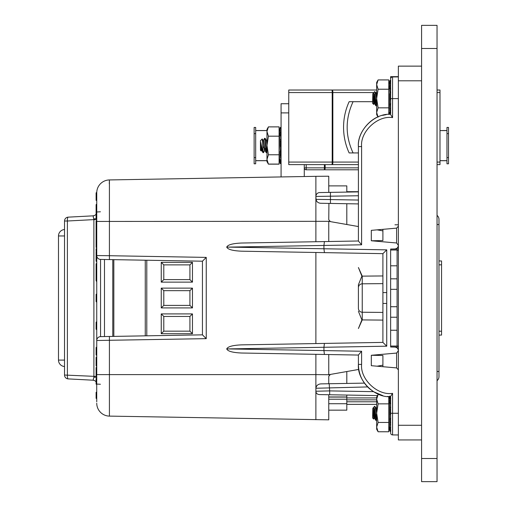 <?xml version="1.0" encoding="UTF-8"?>
<svg xmlns="http://www.w3.org/2000/svg" width="507" height="507" viewBox="0 0 507 507"><rect width="100%" height="100%" fill="white"/><g stroke="black" fill="none" stroke-linecap="round" stroke-linejoin="round"><path stroke-width="0.76" d="M421.577 66.132L398.369 66.132L398.369 439.937L421.577 439.937M390.637 108.675L390.517 104.74L389.63 104.74M398.369 76.658L390.637 76.658L390.637 80.588M389.452 112.966L388.92 113.093L388.92 114.392M439.987 160.706L446.965 160.706L446.965 163.799L448.511 163.799L448.511 157.607L446.965 157.607L446.965 160.649L439.987 160.649M439.987 130.597L446.965 130.597L446.965 157.607M266.974 129.437L266.974 130.54L255.68 130.54L255.68 127.447L254.134 127.447L254.134 133.633L255.68 133.633L255.68 130.597L266.974 130.597M279.477 160.649L279.091 160.649M266.974 160.649L255.68 160.649L255.68 133.633M346.813 191.684L358.411 191.684L358.411 169.794L306.209 169.794A1.933 1.933 0 0 1 304.276 167.855L324.372 167.855L324.372 164.617M279.091 130.54L279.414 130.54L279.091 130.54M254.134 133.633L254.134 163.799L255.68 163.799L255.68 160.706L266.974 160.706L260.281 160.706M279.49 160.706L279.091 160.706L279.49 160.706L280.27 163.672L280.01 161.771L280.834 161.625L281.074 162.842L280.27 163.07M448.511 157.607L448.511 127.447L446.965 127.447L446.965 130.54L442.37 130.54M254.134 157.607L255.68 157.607M448.511 133.633L446.965 133.633M304.276 164.617L304.276 176.531M288.756 103.732L281.074 103.732L281.074 176.937M261.511 150.446L261.162 150.997L260.687 146.174L261.257 150.256L261.783 150.522M260.687 146.174L260.687 142.397L261.656 150.256L262.975 152.639L263.501 152.645L264.736 150.446M262.867 140.712C263.406 138.329 263.938 148.469 264.477 150.256L265.009 150.522M263.272 140.712C263.811 138.329 264.343 148.469 264.882 150.256L265.617 147.752M263.342 140.534L264.584 138.322L265.117 138.316L266.359 140.54L266.974 144.679M266.308 140.445L266.764 140.54L266.974 141.383M263.444 152.702L262.867 148.621L262.975 152.639M264.654 138.265L266.194 152.639L266.974 152.195M265.117 138.316L266.663 152.702M263.672 147.797L263.836 145.484M261.162 150.997L260.452 150.281L260.452 140.68L262.246 138.943L262.867 148.621M260.687 142.397L262.867 152.315M266.974 161.663L266.974 129.367L268.418 126.877L279.091 126.877L279.091 164.154L268.418 164.154L266.974 161.663M280.257 163.641L281.068 163.438L280.27 163.672M280.986 128.746L281.074 128.182M280.834 161.765L281.074 162.177L280.834 161.765M266.974 161.594L268.418 164.084L266.974 159.432L268.418 154.781L279.091 154.781M280.65 154.679L281.074 154.679M279.091 159.223L280.27 163.603L281.074 163.387L280.257 163.571M280.01 161.771C279.458 159.452 279.458 158.83 280.01 159.908L279.655 159.312M280.834 159.813L280.01 159.908L280.01 155.497L280.834 155.383L281.074 156.948L280.27 157.126M280.834 155.383L280.834 151.694L279.946 151.688M280.01 151.701L280.27 150.788L281.074 150.775L280.834 151.694L280.01 151.701L280.01 155.497M280.27 150.788L280.01 145.401L280.834 145.357L281.074 146.675L280.27 146.738M280.834 145.357L280.834 141.193L280.01 141.117L280.01 145.401M280.01 141.117L280.01 135.331L280.27 135.87L281.074 135.939L280.834 135.382L281.074 135.939M280.834 135.382C280.333 135.546 280.333 134.532 280.834 132.333L280.01 132.2C279.458 134.545 279.458 135.584 280.01 135.331L279.801 135.489M280.01 132.2L280.01 129.139L280.27 128.67L281.074 128.854L280.834 129.26L281.074 128.854M280.01 128.353L280.27 127.358L281.074 127.574L280.834 128.499L280.01 128.353C279.458 130.47 279.458 130.736 280.01 129.139L279.598 130.21M279.091 131.738L280.27 127.358L281.068 127.593M280.834 129.336L281.074 128.119M280.834 135.578L281.074 134.013M280.834 155.579L281.074 155.022L280.834 155.579M280.834 161.701L281.074 162.107L280.834 161.701M280.834 161.625L280.517 160.174M281.074 150.775L281.074 146.675M280.27 139.583L281.074 139.704L280.834 141.193M280.27 130.635L281.074 130.844L280.834 132.333M268.418 154.781L266.974 145.484L268.418 136.18L279.091 136.18M268.418 136.18L266.974 131.528L268.418 126.877M268.418 164.084L279.091 164.084M437.04 25.35L437.04 481.65L421.577 481.65L421.577 25.35L437.04 25.35M358.411 162.075L332.852 162.075L332.852 92.553L373.767 92.553M437.04 90.018L439.987 90.018L439.987 164.617L437.04 164.617M372.594 101.692L349.361 101.692M349.146 152.943L353.081 152.943L349.146 152.943A61.62 61.62 0 0 1 349.146 101.692L353.081 101.692C345.191 118.771 345.191 135.857 353.081 152.943L358.411 152.943M439.987 106.14L439.987 107.351M439.987 145.065L439.987 149.945M439.987 115.051L439.987 118.023M439.987 109.239L439.987 109.759M288.756 90.018L331.977 90.018L288.756 90.018L288.756 92.553L332.205 92.553L332.205 91.482L332.852 91.482L332.852 92.553M376.663 90.018L332.611 90.018L332.801 91.304L332.148 91.304L332.611 91.304L332.611 90.018M331.977 90.018L368.342 90.018L331.984 90.018L332.148 91.304M332.852 162.075L332.852 163.153L332.205 163.153L332.205 162.075L288.756 162.075L288.756 164.617L331.984 164.617L332.148 163.324L332.801 163.324L332.624 164.617L358.411 164.617M376.663 101.692L375.649 101.692M374.667 101.692L374.147 101.692M332.611 163.324L332.624 164.617L331.977 164.617M288.756 162.075L288.756 92.553M332.205 92.553L332.205 162.075M288.756 98.738L288.756 109.563M288.756 144.704L288.756 145.217M288.756 140.775L288.756 144.013M288.756 137.815L288.756 139.412M439.987 106.014L439.987 104.848M288.756 148.443L288.756 152.138M288.756 113.891L288.756 121.807M372.829 94.023L372.594 103.333L373.716 104.448L372.829 94.023L374.204 103.567L374.603 103.567L375.174 100.754M374.407 103.175L375.009 98.529L375.814 105.748L376.663 105.006M372.829 93.763L373.203 93.117L372.829 93.763C373.146 93.079 373.469 94.67 373.798 98.529L374.521 103.485L375.814 105.748M376.219 105.748L375.009 93.377L375.009 98.529C374.489 94.651 373.887 92.851 373.203 93.117L374.787 91.59L375.902 93.573L376.663 98.916M375.858 93.491L376.219 93.491L376.663 95.227M376.017 105.183L376.619 98.529M374.407 95.215L374.084 101.197M374.293 103.485L373.716 104.448M375.009 93.377L374.749 91.571M372.829 408.661L372.594 417.964L373.716 419.086L372.829 408.661L374.204 418.199L374.603 418.199L375.174 415.385M374.407 417.806L375.009 413.161L375.814 420.379L376.663 419.638M372.829 408.401L373.203 407.755L372.829 408.401C373.146 407.71 373.469 409.301 373.798 413.161L374.521 418.123L375.814 420.379L374.521 418.123M376.219 420.379L375.009 408.015L375.009 413.161C374.489 409.288 373.887 407.482 373.203 407.755L374.787 406.221L375.902 408.205L376.663 413.547M375.858 408.122L376.219 408.122L376.663 409.859M376.017 419.815L376.619 413.161L376.017 419.815M374.407 409.846L374.084 415.829M374.293 418.123L373.716 419.086M375.009 408.015L374.749 406.202L373.203 407.755M389.946 431.254L388.78 426.9L389.953 431.286L389.693 429.454L390.517 429.309L390.637 429.809M389.693 429.454C389.142 427.128 389.142 426.507 389.693 427.591L389.338 426.989L389.446 428.402M378.102 431.768L388.78 431.768L388.78 422.464L378.102 422.464L376.663 427.116L378.102 431.768L376.663 429.277L376.663 397.051L378.102 394.56L376.663 399.212L378.102 403.857L388.78 403.857L388.78 396.575M390.758 427.502L389.693 427.591L389.693 423.18L390.517 423.066L390.637 423.535M390.517 423.066L390.517 419.371L389.63 419.371M390.637 419.289L389.693 419.384L389.693 423.18M389.693 419.384L389.693 413.085L390.637 413.3M390.517 413.04L390.517 408.876L389.693 408.8L389.693 413.085M389.693 408.8L389.693 403.014L389.953 403.553L390.758 403.623L390.517 403.065L390.758 403.623M390.517 403.065C390.016 403.23 390.016 402.216 390.517 400.017L389.693 399.884C389.142 402.222 389.142 403.268 389.693 403.014L389.49 403.173M389.693 399.884L389.953 396.626M389.953 396.354L389.693 396.823C389.142 398.413 389.142 398.153 389.693 396.037M389.281 397.887L389.693 396.823M388.78 399.421L389.528 396.613M390.517 423.263L390.758 422.705L390.517 423.263M390.517 429.378L390.758 429.79M390.517 429.309L390.2 427.851M390.637 408.509L390.517 408.876M390.637 399.51L390.517 400.017M389.953 398.318L390.758 398.527M389.953 407.267L390.758 407.387M389.953 431.286L390.758 431.07L389.953 431.286M390.758 430.525L389.953 430.747M390.758 424.632L389.953 424.809M389.953 418.471L390.758 418.452M390.758 414.352L389.953 414.422M388.78 422.464L388.78 403.857M378.102 422.464L376.663 413.161L378.102 403.857M390.751 80.638L390.517 81.545L389.693 81.405C389.142 83.516 389.142 83.782 389.693 82.191L389.953 81.722L389.693 82.191C389.142 83.782 389.142 83.516 389.693 81.405L389.953 80.404L390.758 80.619L389.953 80.404L388.78 84.789M389.953 88.915L390.758 88.991L390.517 88.427L390.758 88.991L389.953 88.915L389.693 88.383L389.953 92.635L390.758 92.749M377.988 116.933L376.663 114.639L376.663 82.419L378.102 79.922L388.78 79.922L388.78 114.398M378.102 117.136L376.663 112.484L378.102 107.833L388.78 107.833M388.78 112.269L389.338 114.373M389.693 112.96L389.338 112.358L389.503 114.043M390.758 112.865L389.953 113.01L389.693 108.549L390.517 108.428M390.637 104.651L389.693 104.753L389.693 108.549M389.693 104.753L389.693 98.447L390.637 98.669M390.517 98.409L390.517 94.245L389.693 94.163L389.693 98.447M389.693 94.163L389.953 92.635M390.517 88.427C390.016 88.598 390.016 87.578 390.517 85.385L389.693 85.246C389.142 87.591 389.142 88.636 389.693 88.383L389.49 88.535M389.693 85.246L389.953 81.722L390.758 81.9M389.281 83.256L389.693 82.191M390.517 108.625L390.758 108.067L390.517 108.625M390.637 93.877L390.517 94.245M390.637 84.878L390.517 85.385M389.953 83.687L390.758 83.889M390.758 110L389.953 110.177M389.953 103.834L390.758 103.821M390.758 99.721L389.953 99.784M378.102 107.833L376.663 98.529L378.102 89.226L388.78 89.226M378.102 89.226L376.663 84.574L378.102 79.922M328.764 394.744L328.764 419.834L109.417 416.114L109.417 374.61L315.88 374.61L315.88 354.311M315.88 419.72L315.88 391.233L329.664 390.897L329.664 394.763L319.366 394.579C317.198 394.37 316.038 393.255 315.88 391.233L315.88 388.248C316.349 385.491 318.098 384.04 321.121 383.875L329.189 383.736L329.664 390.897L373.437 391.658L382.905 395.688M315.88 241.738L315.88 176.328L109.417 179.934L109.417 255.712L206.248 257.398L206.248 338.651L96.748 340.495L96.748 255.553L96.685 260.37L96.108 260.832L96.108 256.954L96.748 257.512M93.187 215.836L68.192 217.148L93.085 215.843L93.884 219.62L96.748 219.62L96.108 218.454L96.685 219.03L96.685 215.298L96.108 215.304L96.108 210.925L96.685 210.475L96.748 215.298M96.748 377.043L96.748 377.861A3.866 0.741 0 0 0 93.903 377.145L93.085 380.206A3.866 3.866 0 0 1 96.108 381.929L96.108 378.571L96.685 377.988L96.108 378.571M382.905 283.635L362.245 283.812A3.866 3.866 0 0 0 358.411 287.678L358.411 284.757L361.878 276.144L358.411 267.525L362.245 276.138L362.245 283.85M362.245 283.812L362.245 312.236A3.866 3.866 0 0 1 358.411 308.37L358.411 287.678M358.411 304.751L358.411 308.37M362.245 312.236L382.905 312.42M324.429 343.416L323.935 347.276L226.73 348.936C227.719 346.617 232.65 345.254 241.535 344.861L382.905 342.396L382.905 253.652L241.535 251.187C232.65 250.794 227.719 249.431 226.73 247.112C227.719 244.786 232.65 243.423 241.535 243.03L358.411 240.99L328.764 241.509L328.764 221.331L96.748 221.439L96.755 192.508L96.108 192.894L96.495 192.508L96.108 192.894L96.495 192.508L96.748 198.275M96.748 384.452L96.748 384.065L96.748 384.452M330.444 203.434L320.595 203.263C317.997 202.977 316.488 201.685 316.07 199.384L330.444 199.568L330.444 203.434L358.411 203.922L320.595 203.263L328.916 203.408L328.764 219.708L330.368 221.61M321.121 383.875L328.764 383.742L328.764 376.34L330.368 374.439A1.933 1.933 0 0 0 329.22 375.098M328.764 180.403L328.764 183.515M382.905 366.713L382.905 355.483L371.301 355.28L396.607 353.068L398.369 350.686C398.153 348.537 396.968 347.339 394.826 347.08L390.637 347.003L390.637 249.045L394.826 248.969C396.968 248.715 398.153 247.511 398.369 245.363L396.607 242.98L371.301 240.768L382.905 240.565L382.905 229.335M328.764 412.533L328.764 415.645L328.764 412.533M382.905 312.388L382.905 320.101L362.245 319.911L358.411 328.523L361.878 319.904L358.411 311.292M362.245 312.198L362.245 319.911M387.38 396.461L390.637 396.632C374.692 398.071 356.972 380.351 358.411 364.406L358.411 354.995L361.605 351.243L361.605 364.406C360.103 379.356 377.74 395.847 392.557 393.343L390.637 396.354L390.637 413.262L392.557 413.262L392.557 434.917L398.369 434.968M382.905 365.173L377.081 366.2M358.804 369.426L328.764 374.717L328.764 354.539M358.411 284.757L358.411 291.297M382.905 342.396L386.74 346.192L323.935 347.276M382.905 303.459L386.74 303.459L386.74 346.192M382.905 292.59L386.74 292.59L386.74 303.459M324.429 241.585L323.935 245.445L228.48 247.112L386.74 249.856L382.905 253.652M371.301 240.768L371.301 230.355L396.607 228.137L398.369 226.211L398.369 98.618L392.557 98.618L392.557 117.63C377.74 115.127 360.103 131.617 361.605 146.567L361.605 244.805L358.411 241.053L358.411 146.567C356.972 130.622 374.692 112.903 390.637 114.341M392.557 393.343L392.557 413.262L398.369 413.262L398.369 369.837L396.607 367.911L371.301 365.693L371.301 355.28M382.905 230.875L377.081 229.848M358.411 226.553L328.764 221.331M358.411 355.058L241.535 353.018C232.65 352.625 227.719 351.262 226.73 348.936M228.48 348.936L323.935 350.584L324.429 354.463M323.935 248.779L324.429 252.632M361.605 244.805L323.935 245.445L323.935 248.76M361.605 351.243L323.935 350.584L323.935 347.289M358.411 253.227L315.88 252.486L315.88 343.562L358.411 342.821M228.48 247.112L226.73 247.112M361.605 364.406L358.411 364.406C358.607 374.058 362.271 382.139 369.4 388.647L373.437 391.658M392.557 434.917A1.933 1.933 0 0 1 390.637 432.984L390.637 413.262M377.557 395.593L329.664 394.763M367.594 386.936L315.88 388.248L315.88 374.61L328.764 374.717M329.189 383.736L364.406 383.121M315.88 176.328L328.764 176.214L328.764 192.407L319.676 192.565L358.411 191.887M390.637 98.618L390.637 78.889A1.933 1.933 0 0 1 392.557 76.956L392.557 98.618L390.637 98.618L390.637 114.62L392.557 117.63M398.369 76.906L392.557 76.956M382.608 115.362L386.245 114.645C371.637 115.609 357.378 131.966 358.411 146.567L361.605 146.567M358.411 195.753L315.886 196.431L315.975 195.563A3.866 3.866 0 0 1 319.676 192.565M316.07 199.384L315.886 196.431M315.975 195.563L316.412 194.473M96.108 231.11L96.685 230.527L96.685 240.419L96.108 239.843L96.108 231.11L96.108 241.997M96.108 247.327L96.685 247.904L96.108 247.327L96.108 239.532M96.108 347.865L96.108 349.025M96.108 279.978L96.108 277.373L96.685 277.424M96.108 218.143L96.108 215.443M96.495 211.311L96.108 210.925L96.108 212.528M96.108 196.032L96.108 194.612M96.108 205.24L96.108 206.273M64.528 375.041L64.528 221.008L67.393 221.008L67.393 375.041A3.866 1.001 93 0 0 68.192 378.9L93.085 380.206L68.192 378.9A3.866 3.866 0 0 1 64.528 375.041L96.115 376.428M96.108 269.997L96.108 263.805L96.685 263.222L96.108 263.805M96.108 270.263L96.108 264.115M96.108 249.171L96.108 250.616A0.583 0.564 0 0 0 96.685 251.187L96.685 251.662L96.184 251.624L96.108 249.171L96.748 249.634M96.108 254.723L96.685 254.254L96.685 256.022L96.108 255.585L96.108 256.954L96.184 251.624M96.108 242.378L96.108 238.005M96.108 354.951L96.685 355.534L96.108 354.951L96.108 347.555L96.685 346.978L96.685 351.795L96.108 351.801M96.108 348.981L96.108 350.261M96.108 358.988L96.685 359.393L96.685 366.58L96.108 365.731L96.108 357.498L96.748 356.643M96.748 274.179L96.108 273.793L96.108 266.745L96.495 266.359L96.495 274.179L96.108 273.793L96.108 270.079M96.108 269.952L96.108 266.745L96.748 266.359M96.108 300.442L96.108 301.475M96.495 297.977L96.108 297.977L96.108 294.485L96.495 294.871M96.108 295.949L96.495 293.971L96.748 296.278M96.108 294.865L96.108 294.358M96.108 300.581L96.495 300.771L96.495 301.995L96.108 301.602L96.108 298.268L96.748 297.882M96.748 329.607L96.108 329.22L96.108 322.173L96.495 321.787L96.495 329.607L96.108 329.22L96.108 322.452M96.108 328.935L96.108 322.173L96.748 321.787M96.108 398.35L96.748 398.667M96.748 398.584L96.108 398.261L96.108 392.45M96.108 367.607L96.108 376.34L96.108 367.607L96.685 367.03L96.685 376.916L96.108 376.34M96.108 212.477L96.108 213.764M96.108 222.491L96.685 222.89L96.685 230.083L96.108 229.227L96.108 221.001L96.748 220.146L96.748 255.553L109.417 255.712L109.417 259.578L100.443 259.419M93.903 377.145L93.884 219.62L67.393 221.008A3.866 1.001 87 0 1 68.192 217.148A3.866 3.866 0 0 0 64.528 221.008M96.685 384.407L96.748 377.988L96.685 384.407L96.108 383.824L96.685 384.667L96.108 384.084L96.108 381.929M96.108 199.682L96.108 200.366L96.748 200.512M96.108 199.01L96.495 199.397L96.108 198.94M96.108 198.662L96.495 198.275L96.108 198.662L96.108 192.894M96.108 210.405L96.495 210.018L96.108 210.405L96.108 204.638L96.495 204.251L96.108 204.638L96.495 204.251L96.748 210.018M96.108 256.022L96.108 257.518L96.108 256.022M96.748 260.37L96.685 261.885L96.108 261.143L96.108 259.394A0.583 0.564 0 0 1 96.685 258.83L96.748 258.83M96.21 258.323L96.748 258.342M96.748 251.662L96.748 254.254M96.108 248.861L96.748 248.119M96.748 247.904L96.685 241.49L96.108 242.067L96.748 241.49M96.748 235.476L96.108 235.476M96.748 363.836L96.108 364.241M96.108 357.803L96.748 358.202M96.748 365.021L96.108 365.427M96.108 228.911L96.108 231.42L96.108 228.911M96.685 274.179L96.685 281.721L96.108 280.701L96.108 279.237M96.748 280.865L96.108 280.289M96.108 277.373L96.108 273.425L96.108 277.373L96.748 277.373M96.495 296.418L96.108 296.272M96.108 296.069L96.748 296.532M96.108 295.999L96.495 296.532M96.108 298.268L96.495 297.882L96.748 300.771M96.108 392.31L96.748 391.987M96.108 392.393L96.748 392.069M96.425 393.743L96.425 394.478M96.748 371.973L96.108 371.973M96.108 218.454L96.108 215.304L96.108 218.454M96.108 221.299L96.748 221.705M96.748 228.524L96.108 228.93M96.748 227.339L96.108 227.738M96.748 384.667L96.108 384.084M96.495 200.512L96.108 199.181L96.748 199.568M96.108 194.523L96.748 194.523M96.108 204.638L96.748 204.251M96.495 211.134L96.108 210.747L96.495 211.134M96.108 206.267L96.748 206.267M96.685 266.359L96.748 263.222M96.748 351.795L96.748 355.534M96.748 230.083L96.748 230.527M96.685 356.643L96.748 359.393M96.748 401.829L96.685 376.916M96.685 220.146L96.748 222.89M94.505 380.554L93.187 380.212M96.748 377.861L96.748 376.428M96.748 219.62L96.748 220.146M94.505 215.494L93.085 215.843A3.866 3.866 0 0 0 96.108 214.119M96.495 198.275L96.748 199.397M104.486 374.61L96.748 374.61L96.748 340.387M100.443 336.629L202.445 334.848L202.445 261.2L109.417 259.578M96.748 255.661L96.748 255.553A3.866 3.866 0 0 0 100.551 259.419L100.551 336.629A3.866 3.866 0 0 0 96.748 340.495A3.866 3.866 0 0 1 100.551 336.629L104.486 336.559L104.486 259.489L100.551 259.419A3.866 3.866 0 0 1 96.748 255.553M104.486 259.489L109.461 259.578M109.461 336.471L104.486 336.559M96.755 192.609L96.748 194.232M109.278 183.8L109.417 179.934A12.89 12.89 -91 0 0 96.748 192.818A12.89 12.89 -91 0 1 109.417 179.934L109.208 179.934M109.208 416.114L109.417 416.114A12.89 12.89 0 0 1 96.748 403.23L96.755 403.439M96.748 211.983L100.405 211.787M100.405 384.262L96.748 384.065M202.445 334.848L206.248 338.651M202.445 261.2L206.248 257.398M112.788 336.414L112.788 259.635M192.457 288.128L189.922 290.663L163.786 290.663L163.786 305.385L189.922 305.385L189.922 290.663L163.786 290.663L161.251 288.128L192.457 288.128L192.457 307.92L161.251 307.92L163.786 305.385M163.786 279.604L161.251 282.139L161.251 262.347L163.786 264.888L189.922 264.888L163.786 264.888L163.786 279.604L189.922 279.604L189.922 264.888L192.457 262.347L192.457 282.139L189.922 279.604M145.262 335.849L145.262 260.199M161.251 262.347L192.457 262.347M192.457 282.139L161.251 282.139M189.922 305.385L192.457 307.92M161.251 307.92L161.251 288.128M189.922 316.444L163.786 316.444L163.786 331.16L189.922 331.16L189.922 316.444L163.786 316.444L161.251 313.909L192.457 313.909L189.922 316.444M163.786 331.16L161.251 333.701L161.251 313.909M189.922 331.16L192.457 333.701L161.251 333.701M192.457 313.909L192.457 333.701M64.528 366.523A6.445 6.445 0 0 1 58.489 360.09L58.489 235.958A6.445 6.445 0 0 1 64.528 229.525M328.764 403.718L346.813 403.718L346.813 395.061M328.764 185.885L346.813 185.885L346.813 192.09M346.813 203.719L346.813 224.512L346.813 203.719M346.813 371.536L346.813 383.431L346.813 371.536M346.813 403.718L346.813 410.163L328.764 410.163M346.813 399.212L328.764 399.212M346.813 397.082L328.764 397.082M328.764 396.956L346.813 396.956M390.637 278.818L397.082 278.818L397.082 289.326L390.637 289.326M397.082 278.818L397.082 250.008L390.637 250.008M390.637 306.722L397.082 306.722L397.082 289.326M397.082 306.722L397.082 317.23L390.637 317.23M390.637 346.04L397.082 346.04L397.082 317.23M390.637 330.247L397.082 330.247M390.637 265.801L397.082 265.801M376.663 404.364L346.813 404.364M389.18 397.919L388.78 397.919M376.663 397.919L346.813 397.919M398.369 346.04L397.082 346.04M437.04 371.498L438.973 371.498L438.973 376.65A5.159 5.159 0 0 1 437.04 380.675A5.159 5.159 0 0 0 438.973 376.65L438.973 219.398L438.973 224.55L437.04 224.55M346.813 399.852L376.663 399.852M398.369 250.331L397.082 250.331M437.04 215.374A5.159 5.159 0 0 1 438.973 219.398A5.159 5.159 0 0 0 437.04 215.374M398.369 249.07L390.637 249.07M398.369 346.978L390.637 346.978M438.973 331.217L441.553 331.217L441.553 335.083L438.973 335.083M438.973 260.966L441.553 260.966L441.553 331.217M421.577 80.79L398.369 80.79M421.577 425.272L398.369 425.272M325.158 164.617L325.158 167.855L358.411 167.855M306.209 164.617L306.209 169.794M324.372 167.855L324.372 169.794A1.933 0.786 90 0 0 325.158 167.855L324.372 167.855M288.756 112.896L281.074 112.896M437.04 48.495L421.577 48.495M437.04 458.505L421.577 458.505M375.332 92.553L376.663 92.553M437.04 92.553L439.987 92.553M439.987 162.075L437.04 162.075M96.121 218.593A3.866 0.741 0 0 1 93.903 218.904M394.953 224.797L398.369 224.797M396.607 242.98L396.607 228.137M396.607 367.911L396.607 353.068M362.245 276.138L382.905 275.947M386.74 249.856L386.74 292.59M330.444 192.375L330.444 199.568L358.411 200.056M96.108 254.691L96.108 252.752A0.583 0.558 0 0 1 96.685 252.194L96.748 252.194M96.108 280.701L96.108 279.515M96.685 248.119L96.748 251.187M96.108 197.223L96.748 197.477M96.495 210.018L96.495 210.513M96.108 208.96L96.748 209.214M109.417 336.471L109.417 374.61L96.748 374.61M96.748 403.23A12.89 12.89 0 0 0 109.417 416.114M113.834 259.654L113.834 336.394M146.789 260.23L146.789 335.818M58.489 360.09L64.528 360.09M58.489 235.958L64.528 235.958M328.764 192.33L333.302 192.33M376.663 401.785L346.813 401.785M398.369 348.271L397.444 348.271M398.369 247.784L397.444 247.784M438.973 264.831L441.553 264.831M263.082 140.445L263.444 140.445M266.974 139.805L266.619 140.445M266.194 152.639L264.958 150.433M263.12 140.515L262.246 138.943M281.011 160.085L280.206 160.225M280.244 128.575L281.055 128.759M280.124 135.255L280.929 135.325M376.663 92.623L376.175 93.491M376.663 407.26L376.175 408.122M390.701 427.762L389.896 427.908M389.807 402.932L390.612 403.008M390.701 113.131L389.896 113.276M389.934 81.621L390.739 81.804M389.807 88.3L390.612 88.376M96.108 277.114L96.108 277.627M96.108 252.004L96.108 252.752"/></g></svg>
